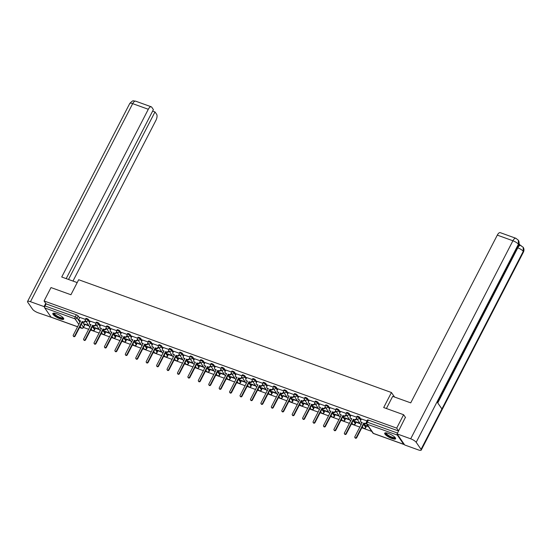 <?xml version="1.0" encoding="UTF-8"?>
<svg xmlns="http://www.w3.org/2000/svg" width="551" height="551" viewBox="0 0 551 551"><rect width="100%" height="100%" fill="white"/><g stroke="black" fill="none" stroke-linecap="round" stroke-linejoin="round"><path stroke-width="0.83" d="M89.965 321.701L88.566 319.67A1.57 0.42 -152.7 0 0 86.782 318.54A1.57 0.42 -152.7 0 0 85.832 318.471L85.446 319.208A1.57 0.42 27.3 0 1 86.397 319.277A1.57 0.42 27.3 0 1 88.188 320.413L89.579 322.445M100.392 325.462L98.994 323.43A1.57 0.42 -152.7 0 0 97.21 322.301A1.57 0.42 -152.7 0 0 96.26 322.232L95.881 322.969A1.57 0.42 27.3 0 1 96.831 323.038A1.57 0.42 27.3 0 1 98.615 324.174L100.006 326.206M110.82 329.222L109.429 327.191A1.57 0.42 -152.7 0 0 107.638 326.061A1.57 0.42 -152.7 0 0 106.694 325.992L106.309 326.729A1.57 0.42 27.3 0 1 107.259 326.798A1.57 0.42 27.3 0 1 109.043 327.935L110.441 329.966M121.254 332.983L119.856 330.958A1.57 0.42 -152.7 0 0 118.072 329.822A1.57 0.42 -152.7 0 0 117.122 329.753L116.736 330.49A1.57 0.42 27.3 0 1 117.687 330.559A1.57 0.42 27.3 0 1 119.471 331.695L120.869 333.727M131.682 336.744L130.284 334.719A1.57 0.42 -152.7 0 0 128.5 333.582A1.57 0.42 -152.7 0 0 127.55 333.513L127.171 334.25A1.57 0.42 27.3 0 1 128.121 334.326A1.57 0.42 27.3 0 1 129.905 335.456L131.296 337.488M142.11 340.504L140.719 338.479A1.57 0.42 -152.7 0 0 138.928 337.343A1.57 0.42 -152.7 0 0 137.984 337.274L137.598 338.018A1.57 0.42 27.3 0 1 138.549 338.087A1.57 0.42 27.3 0 1 140.333 339.216L141.731 341.248M152.544 344.272L151.146 342.24A1.57 0.42 -152.7 0 0 149.362 341.103A1.57 0.42 -152.7 0 0 148.412 341.035L148.026 341.778A1.57 0.42 27.3 0 1 148.977 341.847A1.57 0.42 27.3 0 1 150.76 342.977L152.159 345.009M162.972 348.032L161.574 346A1.57 0.42 -152.7 0 0 159.79 344.864A1.57 0.42 -152.7 0 0 158.84 344.795L158.461 345.539A1.57 0.42 27.3 0 1 159.411 345.608A1.57 0.42 27.3 0 1 161.195 346.737L162.586 348.769M173.4 351.793L172.008 349.761A1.57 0.42 -152.7 0 0 170.218 348.625A1.57 0.42 -152.7 0 0 169.274 348.556L168.888 349.3A1.57 0.42 27.3 0 1 169.839 349.368A1.57 0.42 27.3 0 1 171.623 350.505L173.021 352.53M183.834 355.553L182.436 353.522A1.57 0.42 -152.7 0 0 180.652 352.385A1.57 0.42 -152.7 0 0 179.702 352.316L179.316 353.06A1.57 0.42 27.3 0 1 180.267 353.129A1.57 0.42 27.3 0 1 182.05 354.265L183.449 356.29M194.262 359.314L192.864 357.282A1.57 0.42 -152.7 0 0 191.08 356.153A1.57 0.42 -152.7 0 0 190.129 356.077L189.751 356.821A1.57 0.42 27.3 0 1 190.701 356.89A1.57 0.42 27.3 0 1 192.485 358.026L193.876 360.051M204.69 363.075L203.298 361.043A1.57 0.42 -152.7 0 0 201.508 359.913A1.57 0.42 -152.7 0 0 200.564 359.844L200.178 360.581A1.57 0.42 27.3 0 1 201.129 360.65A1.57 0.42 27.3 0 1 202.913 361.787L204.311 363.818M215.124 366.835L213.726 364.803A1.57 0.42 -152.7 0 0 211.942 363.674A1.57 0.42 -152.7 0 0 210.992 363.605L210.606 364.342A1.57 0.42 27.3 0 1 211.556 364.411A1.57 0.42 27.3 0 1 213.34 365.547L214.738 367.579M225.552 370.596L224.154 368.564A1.57 0.42 -152.7 0 0 222.37 367.434A1.57 0.42 -152.7 0 0 221.419 367.365L221.041 368.102A1.57 0.42 27.3 0 1 221.991 368.171A1.57 0.42 27.3 0 1 223.775 369.308L225.166 371.34M235.98 374.356L234.588 372.331A1.57 0.42 -152.7 0 0 232.797 371.195A1.57 0.42 -152.7 0 0 231.854 371.126L231.468 371.863A1.57 0.42 27.3 0 1 232.419 371.939A1.57 0.42 27.3 0 1 234.203 373.068L235.601 375.1M246.414 378.117L245.016 376.092A1.57 0.42 -152.7 0 0 243.232 374.955A1.57 0.42 -152.7 0 0 242.282 374.887L241.896 375.63A1.57 0.42 27.3 0 1 242.846 375.699A1.57 0.42 27.3 0 1 244.63 376.829L246.028 378.861M256.842 381.877L255.444 379.853A1.57 0.42 -152.7 0 0 253.66 378.716A1.57 0.42 -152.7 0 0 252.709 378.647L252.33 379.391A1.57 0.42 27.3 0 1 253.274 379.46A1.57 0.42 27.3 0 1 255.065 380.589L256.456 382.621M267.269 385.645L265.878 383.613A1.57 0.42 -152.7 0 0 264.087 382.477A1.57 0.42 -152.7 0 0 263.144 382.408L262.758 383.152A1.57 0.42 27.3 0 1 263.709 383.22A1.57 0.42 27.3 0 1 265.492 384.35L266.891 386.382M277.704 389.405L276.306 387.374A1.57 0.42 -152.7 0 0 274.522 386.237A1.57 0.42 -152.7 0 0 273.571 386.168L273.186 386.912A1.57 0.42 27.3 0 1 274.136 386.981A1.57 0.42 27.3 0 1 275.92 388.118L277.318 390.142M288.132 393.166L286.734 391.134A1.57 0.42 -152.7 0 0 284.95 389.998A1.57 0.42 -152.7 0 0 283.999 389.929L283.62 390.673A1.57 0.42 27.3 0 1 284.564 390.742A1.57 0.42 27.3 0 1 286.355 391.878L287.746 393.903M298.559 396.927L297.168 394.895A1.57 0.42 -152.7 0 0 295.377 393.758A1.57 0.42 -152.7 0 0 294.434 393.69L294.048 394.433A1.57 0.42 27.3 0 1 294.999 394.502A1.57 0.42 27.3 0 1 296.782 395.639L298.181 397.664M308.994 400.687L307.596 398.655A1.57 0.42 -152.7 0 0 305.812 397.526A1.57 0.42 -152.7 0 0 304.861 397.45L304.476 398.194A1.57 0.42 27.3 0 1 305.426 398.263A1.57 0.42 27.3 0 1 307.21 399.399L308.608 401.424M319.422 404.448L318.023 402.416A1.57 0.42 -152.7 0 0 316.24 401.286A1.57 0.42 -152.7 0 0 315.289 401.218L314.91 401.954A1.57 0.42 27.3 0 1 315.854 402.023A1.57 0.42 27.3 0 1 317.645 403.16L319.036 405.192M329.849 408.208L328.451 406.177A1.57 0.42 -152.7 0 0 326.667 405.047A1.57 0.42 -152.7 0 0 325.717 404.978L325.338 405.715A1.57 0.42 27.3 0 1 326.288 405.784A1.57 0.42 27.3 0 1 328.072 406.92L329.47 408.952M340.277 411.969L338.886 409.937A1.57 0.42 -152.7 0 0 337.102 408.808A1.57 0.42 -152.7 0 0 336.151 408.739L335.766 409.476A1.57 0.42 27.3 0 1 336.716 409.545A1.57 0.42 27.3 0 1 338.5 410.681L339.898 412.713M350.712 415.729L349.313 413.705A1.57 0.42 -152.7 0 0 347.529 412.568A1.57 0.42 -152.7 0 0 346.579 412.499L346.2 413.236A1.57 0.42 27.3 0 1 347.144 413.312A1.57 0.42 27.3 0 1 348.935 414.442L350.326 416.473M361.139 419.49L359.741 417.465A1.57 0.42 -152.7 0 0 357.957 416.329A1.57 0.42 -152.7 0 0 357.007 416.26L356.628 417.004A1.57 0.42 27.3 0 1 357.578 417.073A1.57 0.42 27.3 0 1 359.362 418.202L360.76 420.234M391.906 438.513A6.13 1.625 -152.7 0 0 395.604 438.789A6.13 1.625 -152.7 0 0 388.414 433.43A6.13 1.625 -152.7 0 0 384.708 433.162A6.13 1.625 -152.7 0 0 391.906 438.513M60.018 318.829A6.13 1.625 -152.7 0 0 63.723 319.105A6.13 1.625 -152.7 0 0 56.526 313.746A6.13 1.625 -152.7 0 0 52.827 313.478A6.13 1.625 -152.7 0 0 60.018 318.829M83.477 327.432L88.656 329.298M90.626 330.008L99.09 333.059M101.053 333.768L109.518 336.819M111.488 337.529L119.946 340.58M121.916 341.289L130.38 344.341M132.343 345.05L140.808 348.101M142.778 348.811L151.236 351.869M153.206 352.578L161.67 355.629M163.633 356.339L172.098 359.39M174.068 360.099L182.526 363.15M184.495 363.86L192.96 366.911M194.923 367.62L203.388 370.671M205.358 371.381L213.816 374.432M215.785 375.141L224.25 378.193M226.213 378.902L234.678 381.953M236.648 382.663L245.105 385.714M247.075 386.423L255.54 389.474M257.503 390.191L265.968 393.242M267.938 393.951L276.395 397.002M278.365 397.712L286.823 400.763M288.793 401.472L297.258 404.524M299.227 405.233L307.685 408.284M309.655 408.994L318.113 412.045M320.083 412.754L328.548 415.805M330.51 416.515L338.975 419.566M340.945 420.275L349.403 423.326M351.373 424.036L359.837 427.087M361.8 427.796L371.732 431.378M77.581 326.791L51.243 317.293A1.57 0.675 -70.2 0 1 51.078 317.162L44.741 307.94A1.57 0.675 -70.2 0 1 44.989 305.943L46.064 303.856L76.355 314.779A1.57 0.42 27.3 0 1 78.139 315.909L79.53 317.941M82.361 322.053L84.475 325.131L83.401 327.218A1.57 0.42 27.3 0 1 83.463 327.459L84.537 325.372A1.57 0.42 -152.7 0 0 84.475 325.131M403.614 414.724L383.689 407.54L391.444 392.519L78.676 279.729L70.927 294.751L51.002 287.567L44.08 300.97L396.692 428.127L403.614 414.724L405.543 417.527M46.064 303.856L44.08 300.97M397.25 434.147A1.57 0.675 109.8 0 0 397.354 435.097L403.69 444.32A1.57 0.675 109.8 0 0 403.855 444.45A1.57 0.675 109.8 0 0 404.269 444.347M398.621 430.93L396.692 428.127M366.98 420.909L361.422 418.953M368.199 426.247L365.857 425.4L366.195 425.889L366.353 425.579M356.559 417.148L350.987 415.185M359.927 423.264L355.429 421.639L355.76 422.128L355.925 421.818M346.131 413.388L340.559 411.425M349.499 419.504L344.995 417.878L345.332 418.367L345.491 418.057M335.704 409.627L330.132 407.664M339.065 415.743L334.567 414.118L334.905 414.607L335.063 414.297M325.269 405.867L319.704 403.904M328.637 411.983L324.14 410.357L324.47 410.846L324.635 410.536M314.841 402.106L309.269 400.143M318.209 408.215L313.705 406.597L314.042 407.086L314.201 406.776M304.414 398.339L298.842 396.383M307.775 404.455L303.277 402.836L303.615 403.325L303.773 403.015M293.979 394.578L288.414 392.622M297.347 400.694L292.85 399.076L293.18 399.565L293.346 399.255M283.551 390.817L277.98 388.861M286.919 396.934L282.911 395.494M273.124 387.057L267.552 385.101M276.485 393.173L271.987 391.547L272.325 392.036L272.483 391.727M262.689 383.296L257.124 381.34M266.057 389.412L261.56 387.787L261.897 388.276L262.056 387.966M252.262 379.536L246.69 377.58M255.63 385.652L251.125 384.026L251.463 384.515L251.621 384.205M241.834 375.775L236.262 373.812M245.195 381.891L240.697 380.266L241.035 380.755L241.193 380.445M231.399 372.015L225.834 370.052M234.767 378.131L230.27 376.505L230.607 376.994L230.766 376.684M220.972 368.254L215.4 366.291M224.34 374.37L219.835 372.745L220.173 373.234L220.331 372.924M210.544 364.493L204.972 362.53M213.905 370.603L209.408 368.984L209.745 369.473L209.903 369.163M200.109 360.733L194.544 358.77M203.477 366.842L198.98 365.223L199.317 365.712L199.476 365.403M189.682 356.965L184.11 355.009M193.05 363.081L188.545 361.463L188.883 361.952L189.041 361.642M179.254 353.205L173.682 351.249M182.615 359.321L178.118 357.702L178.455 358.191L178.614 357.881M168.82 349.444L163.254 347.488M172.188 355.56L167.69 353.942L168.027 354.424L168.186 354.114M158.392 345.684L152.82 343.728M161.76 351.8L157.255 350.174L157.593 350.663L157.758 350.353M147.964 341.923L142.392 339.967M151.325 348.039L146.828 346.414L147.165 346.903L147.324 346.593M137.53 338.162L131.964 336.206M140.898 344.279L136.4 342.653L136.738 343.142L136.896 342.832M127.102 334.402L121.53 332.439M130.47 340.518L125.972 338.893L126.303 339.382L126.468 339.072M116.674 330.641L111.102 328.678M120.042 336.757L115.538 335.132L115.875 335.621L116.034 335.311M106.24 326.881L100.675 324.918M109.608 332.997L105.11 331.371L105.448 331.86L105.606 331.55M95.812 323.12L90.24 321.157M99.18 329.229L94.682 327.611L95.013 328.1L95.178 327.79M92.788 325.813L94.91 328.892L94.524 329.636A1.57 0.42 27.3 0 1 94.586 329.87L94.965 329.133A1.57 0.42 -152.7 0 0 94.91 328.892M103.223 329.574L105.337 332.652L104.959 333.396A1.57 0.42 27.3 0 1 105.014 333.637L105.399 332.894A1.57 0.42 -152.7 0 0 105.337 332.652M113.651 333.334L115.765 336.413L115.386 337.157A1.57 0.42 27.3 0 1 115.448 337.398L115.827 336.654A1.57 0.42 -152.7 0 0 115.765 336.413M124.078 337.095L126.2 340.174L125.814 340.917A1.57 0.42 27.3 0 1 125.876 341.159L126.255 340.415A1.57 0.42 -152.7 0 0 126.2 340.174M134.513 340.855L136.627 343.941L136.249 344.678A1.57 0.42 27.3 0 1 136.304 344.919L136.689 344.175A1.57 0.42 -152.7 0 0 136.627 343.941M144.941 344.623L147.055 347.702L146.676 348.439A1.57 0.42 27.3 0 1 146.738 348.68L147.117 347.936A1.57 0.42 -152.7 0 0 147.055 347.702M155.368 348.384L157.49 351.462L157.104 352.199A1.57 0.42 27.3 0 1 157.166 352.44L157.545 351.696A1.57 0.42 -152.7 0 0 157.49 351.462M165.803 352.144L167.917 355.223L167.532 355.96A1.57 0.42 27.3 0 1 167.594 356.201L167.979 355.464A1.57 0.42 -152.7 0 0 167.917 355.223M176.23 355.905L178.345 358.983L177.966 359.727A1.57 0.42 27.3 0 1 178.028 359.961L178.407 359.224A1.57 0.42 -152.7 0 0 178.345 358.983M186.658 359.665L188.779 362.744L188.394 363.488A1.57 0.42 27.3 0 1 188.456 363.722L188.835 362.985A1.57 0.42 -152.7 0 0 188.779 362.744M197.093 363.426L199.207 366.505L198.821 367.248A1.57 0.42 27.3 0 1 198.883 367.483L199.269 366.746A1.57 0.42 -152.7 0 0 199.207 366.505M207.52 367.186L209.635 370.265L209.256 371.009A1.57 0.42 27.3 0 1 209.318 371.243L209.697 370.506A1.57 0.42 -152.7 0 0 209.635 370.265M217.948 370.947L220.069 374.026L219.684 374.77A1.57 0.42 27.3 0 1 219.746 375.011L220.125 374.267A1.57 0.42 -152.7 0 0 220.069 374.026M228.383 374.708L230.497 377.786L230.111 378.53A1.57 0.42 27.3 0 1 230.173 378.771L230.559 378.027A1.57 0.42 -152.7 0 0 230.497 377.786M238.81 378.468L240.925 381.547L240.546 382.291A1.57 0.42 27.3 0 1 240.601 382.532L240.987 381.788A1.57 0.42 -152.7 0 0 240.925 381.547M249.238 382.229L251.359 385.314L250.974 386.051A1.57 0.42 27.3 0 1 251.036 386.292L251.414 385.548A1.57 0.42 -152.7 0 0 251.359 385.314M259.673 385.996L261.787 389.075L261.401 389.812A1.57 0.42 27.3 0 1 261.463 390.053L261.849 389.309A1.57 0.42 -152.7 0 0 261.787 389.075M270.1 389.757L272.215 392.835L271.836 393.572A1.57 0.42 27.3 0 1 271.891 393.813L272.277 393.07A1.57 0.42 -152.7 0 0 272.215 392.835M280.528 393.517L282.649 396.596L282.264 397.333A1.57 0.42 27.3 0 1 282.326 397.574L282.704 396.837A1.57 0.42 -152.7 0 0 282.649 396.596M290.956 397.278L293.077 400.357L292.691 401.1A1.57 0.42 27.3 0 1 292.753 401.335L293.139 400.598A1.57 0.42 -152.7 0 0 293.077 400.357M301.39 401.038L303.505 404.117L303.126 404.861A1.57 0.42 27.3 0 1 303.181 405.095L303.567 404.358A1.57 0.42 -152.7 0 0 303.505 404.117M311.818 404.799L313.939 407.878L313.553 408.622A1.57 0.42 27.3 0 1 313.615 408.856L313.994 408.119A1.57 0.42 -152.7 0 0 313.939 407.878M322.245 408.56L324.367 411.638L323.981 412.382A1.57 0.42 27.3 0 1 324.043 412.623L324.429 411.879A1.57 0.42 -152.7 0 0 324.367 411.638M332.68 412.32L334.794 415.399L334.416 416.143A1.57 0.42 27.3 0 1 334.471 416.384L334.856 415.64A1.57 0.42 -152.7 0 0 334.794 415.399M343.108 416.081L345.229 419.159L344.843 419.903A1.57 0.42 27.3 0 1 344.905 420.144L345.284 419.401A1.57 0.42 -152.7 0 0 345.229 419.159M353.535 419.841L355.657 422.92L355.271 423.664A1.57 0.42 27.3 0 1 355.333 423.905L355.719 423.161A1.57 0.42 -152.7 0 0 355.657 422.92M363.97 423.609L366.084 426.688L365.706 427.424A1.57 0.42 27.3 0 1 365.761 427.666L366.146 426.922A1.57 0.42 -152.7 0 0 366.084 426.688M394.55 397.037L391.444 392.519M85.384 319.36L79.812 317.397M88.752 325.469L84.248 323.85L84.585 324.339L84.744 324.029M84.585 324.339L89.083 325.958M95.013 328.1L99.517 329.718M105.448 331.86L109.945 333.486M115.875 335.621L120.373 337.246M126.303 339.382L130.807 341.007M136.738 343.142L141.235 344.768M147.165 346.903L151.663 348.528M157.593 350.663L162.097 352.289M168.027 354.424L172.525 356.049M178.455 358.191L182.953 359.81M188.883 361.952L193.387 363.57M199.317 365.712L203.815 367.331M209.745 369.473L214.243 371.092M220.173 373.234L224.677 374.859M230.607 376.994L235.105 378.62M241.035 380.755L245.532 382.38M251.463 384.515L255.967 386.141M261.897 388.276L266.395 389.901M272.325 392.036L276.822 393.662M282.753 395.797L287.257 397.423M293.18 399.565L297.685 401.183M303.615 403.325L308.112 404.944M314.042 407.086L318.54 408.704M324.47 410.846L328.975 412.465M334.905 414.607L339.402 416.232M345.332 418.367L349.83 419.993M355.76 422.128L360.264 423.753M366.195 425.889L368.536 426.736M398.593 430.985L368.392 420.089A1.57 0.42 -152.7 0 0 367.441 420.02L366.36 422.107A1.57 0.42 27.3 0 1 367.31 422.176L397.519 433.072M361.442 418.912L360.698 420.344A1.57 1.357 -34.5 0 0 361.346 422.176L362.214 422.486L354.858 436.736A0.902 0.778 -34.5 0 0 356.394 437.287L363.75 423.044L364.617 423.354A1.57 1.357 -34.5 0 0 366.201 423.037M362.076 422.755L361.635 422.596A1.57 1.357 145.5 0 1 361.036 422.142L360.74 421.715M366.367 423.561A1.57 1.357 145.5 0 1 364.907 423.781L364.039 423.464L356.69 437.714A0.902 0.778 145.5 0 1 355.175 437.949L354.885 437.522M363.75 423.044L364.039 423.464M351.015 415.144L350.271 416.584A1.57 1.357 -34.5 0 0 350.911 418.409L351.779 418.726L344.43 432.976A0.902 0.778 -34.5 0 0 345.966 433.527L353.322 419.277L354.19 419.593A1.57 1.357 -34.5 0 0 356.221 418.726L356.511 419.153A1.57 1.357 145.5 0 1 354.479 420.014L353.611 419.704L346.255 433.954A0.902 0.778 145.5 0 1 344.74 434.188L344.451 433.761M351.641 418.994L351.207 418.836A1.57 1.357 145.5 0 1 350.601 418.381L350.312 417.954M356.766 418.664L356.511 419.153M356.518 418.161L356.221 418.726M353.322 419.277L353.611 419.704M340.58 411.383L339.843 412.823A1.57 1.357 -34.5 0 0 340.484 414.648L341.351 414.965L333.996 429.208A0.902 0.778 -34.5 0 0 335.538 429.766L342.887 415.516L343.762 415.833A1.57 1.357 -34.5 0 0 345.794 414.965L346.083 415.392A1.57 1.357 145.5 0 1 344.051 416.253L343.183 415.943L335.828 430.186A0.902 0.778 145.5 0 1 334.312 430.427L334.023 430M341.214 415.234L340.773 415.075A1.57 1.357 145.5 0 1 340.174 414.621L339.884 414.194M346.331 414.903L346.083 415.392M346.083 414.4L345.794 414.965M342.887 415.516L343.183 415.943M386.403 408.518L392.677 396.362L410.729 402.871L497.298 235.132A4.718 2.018 -70.2 0 1 500.246 232.653L515.86 238.28A4.718 2.018 -70.2 0 0 512.912 240.766L497.298 235.132M421.047 449.368L441.909 408.952L437.046 401.879L416.184 442.301L421.047 449.368A4.835 1.281 -152.7 0 1 421.226 450.105A4.835 1.281 -152.7 0 1 418.312 449.892L404.703 444.988L397.085 433.906L405.405 417.327M416.184 442.301A4.835 1.281 -152.7 0 0 410.695 438.81L397.085 433.906M520.116 245.147L519.035 243.583M518.222 245.65A4.718 2.018 -70.2 0 1 519.827 245.043L523.161 247.234C524.132 248.742 524.228 250.354 523.45 252.055A4.835 1.281 -152.7 0 0 523.264 251.318L523.161 247.234M437.356 402.333L518.574 244.968A4.835 1.281 -152.7 0 0 518.401 244.251L518.312 240.174L515.86 238.28M77.202 282.594L61.726 277.015L148.302 109.277L132.688 103.65L30.47 301.7L44.073 306.604L45.74 303.381M72.973 281.065L155.919 120.359A4.718 2.018 109.8 0 0 156.663 114.36L154.989 111.936L68.524 279.467M30.47 301.7A4.835 1.281 -152.7 0 0 27.55 301.487A4.835 1.281 -152.7 0 0 27.736 302.217L32.599 309.29A4.835 1.281 -152.7 0 0 38.088 312.775L51.484 317.383M44.61 307.382L44.073 306.604M66.175 278.62L153.398 109.621L151.732 107.19A4.718 2.018 109.8 0 0 151.243 106.798A4.718 2.018 109.8 0 0 148.302 109.277M152.641 111.088L154.989 111.936M395.191 437.618A5.31 1.405 27.3 0 1 391.293 437.377A5.31 1.405 27.3 0 1 385.92 433.809A5.31 1.405 27.3 0 1 385.907 432.817M386.237 432.859A4.911 1.302 -152.7 0 0 386.43 433.589A4.911 1.302 -152.7 0 0 391.003 436.729A4.911 1.302 -152.7 0 0 394.971 437.363M384.977 432.928A6.095 1.612 -152.7 0 0 385.252 433.568A6.095 1.612 -152.7 0 0 390.48 437.253A6.095 1.612 -152.7 0 0 395.646 438.431M63.31 317.934A5.31 1.405 27.3 0 1 59.405 317.7A5.31 1.405 27.3 0 1 54.039 314.125A5.31 1.405 27.3 0 1 54.019 313.14M54.356 313.175A4.911 1.302 -152.7 0 0 54.549 313.905A4.911 1.302 -152.7 0 0 59.115 317.045A4.911 1.302 -152.7 0 0 63.083 317.679M53.089 313.243A6.095 1.612 -152.7 0 0 53.371 313.884A6.095 1.612 -152.7 0 0 58.592 317.569A6.095 1.612 -152.7 0 0 63.758 318.747M330.152 407.623L329.408 409.062A1.57 1.357 -34.5 0 0 330.056 410.888L330.924 411.204L323.568 425.448A0.902 0.778 -34.5 0 0 325.104 426.006L332.46 411.755L333.327 412.072A1.57 1.357 -34.5 0 0 335.359 411.204L335.655 411.631A1.57 1.357 145.5 0 1 333.624 412.492L332.749 412.182L325.4 426.426A0.902 0.778 145.5 0 1 323.885 426.66L323.595 426.24M330.786 411.473L330.345 411.315A1.57 1.357 145.5 0 1 329.746 410.853L329.45 410.433M335.903 411.142L335.655 411.631M335.655 410.64L335.359 411.204M332.46 411.755L332.749 412.182M319.725 403.862L318.981 405.302A1.57 1.357 -34.5 0 0 319.621 407.127L320.489 407.444L313.14 421.687A0.902 0.778 -34.5 0 0 314.676 422.245L322.032 407.995L322.9 408.312A1.57 1.357 -34.5 0 0 324.932 407.444L325.221 407.871A1.57 1.357 145.5 0 1 323.189 408.732L322.321 408.422L314.965 422.665A0.902 0.778 145.5 0 1 313.457 422.899L313.161 422.479M320.351 407.712L319.917 407.554A1.57 1.357 145.5 0 1 319.311 407.093L319.022 406.672M325.476 407.382L325.221 407.871M325.228 406.879L324.932 407.444M322.032 407.995L322.321 408.422M309.29 400.102L308.553 401.534A1.57 1.357 -34.5 0 0 309.194 403.366L310.061 403.683L302.706 417.927A0.902 0.778 -34.5 0 0 304.248 418.485L311.597 404.234L312.472 404.551A1.57 1.357 -34.5 0 0 314.504 403.683L314.793 404.103A1.57 1.357 145.5 0 1 312.761 404.971L311.894 404.661L304.538 418.905A0.902 0.778 145.5 0 1 303.022 419.139L302.733 418.719M309.924 403.952L309.483 403.793A1.57 1.357 145.5 0 1 308.884 403.332L308.594 402.912M315.048 403.621L314.793 404.103M314.793 403.118L314.504 403.683M311.597 404.234L311.894 404.661M298.862 396.341L298.119 397.774A1.57 1.357 -34.5 0 0 298.766 399.606L299.634 399.916L292.278 414.166A0.902 0.778 -34.5 0 0 293.814 414.724L301.17 400.474L302.038 400.784A1.57 1.357 -34.5 0 0 304.069 399.923L304.366 400.343A1.57 1.357 145.5 0 1 302.334 401.211L301.459 400.894L294.11 415.144A0.902 0.778 145.5 0 1 292.595 415.378L292.305 414.958M299.496 400.184L299.055 400.026A1.57 1.357 145.5 0 1 298.456 399.571L298.16 399.151M304.613 399.861L304.366 400.343M304.366 399.351L304.069 399.923M301.17 400.474L301.459 400.894M288.435 392.581L287.691 394.013A1.57 1.357 -34.5 0 0 288.331 395.845L289.199 396.155L281.85 410.405A0.902 0.778 -34.5 0 0 283.386 410.956L290.742 396.713L291.61 397.023A1.57 1.357 -34.5 0 0 293.642 396.162L293.931 396.582A1.57 1.357 145.5 0 1 291.899 397.45L291.031 397.133L283.675 411.383A0.902 0.778 145.5 0 1 282.167 411.618L281.871 411.198M289.061 396.424L288.628 396.265A1.57 1.357 145.5 0 1 288.021 395.811L287.732 395.391M294.186 396.1L293.931 396.582M293.938 395.59L293.642 396.162M290.742 396.713L291.031 397.133M278 388.82L277.263 390.253A1.57 1.357 -34.5 0 0 277.904 392.085L278.772 392.395L271.416 406.645A0.902 0.778 -34.5 0 0 272.959 407.196L280.307 392.953L281.182 393.262A1.57 1.357 -34.5 0 0 283.214 392.402L283.503 392.822A1.57 1.357 145.5 0 1 281.471 393.69L280.604 393.373L273.248 407.623A0.902 0.778 145.5 0 1 271.733 407.857L271.443 407.437M278.634 392.663L278.193 392.505A1.57 1.357 145.5 0 1 277.594 392.05L277.305 391.63M283.758 392.333L283.503 392.822M283.503 391.83L283.214 392.402M280.307 392.953L280.604 393.373M267.572 385.059L266.829 386.492A1.57 1.357 -34.5 0 0 267.476 388.324L268.344 388.634L260.988 402.884A0.902 0.778 -34.5 0 0 262.524 403.435L269.88 389.192L270.748 389.502A1.57 1.357 -34.5 0 0 272.779 388.641L273.076 389.061A1.57 1.357 145.5 0 1 271.044 389.929L270.169 389.612L262.82 403.862A0.902 0.778 145.5 0 1 261.305 404.097L261.016 403.669M268.206 388.903L267.765 388.744A1.57 1.357 145.5 0 1 267.166 388.29L266.87 387.863M273.324 388.572L273.076 389.061M273.076 388.069L272.779 388.641M269.88 389.192L270.169 389.612M257.145 381.299L256.401 382.731A1.57 1.357 -34.5 0 0 257.041 384.564L257.916 384.873L250.56 399.124A0.902 0.778 -34.5 0 0 252.096 399.675L259.452 385.431L260.32 385.741A1.57 1.357 -34.5 0 0 262.352 384.88L262.641 385.301A1.57 1.357 145.5 0 1 260.609 386.168L259.741 385.852L252.386 400.102A0.902 0.778 145.5 0 1 250.877 400.336L250.581 399.909M257.772 385.142L257.338 384.984A1.57 1.357 145.5 0 1 256.732 384.529L256.442 384.102M262.896 384.812L262.641 385.301M262.648 384.309L262.352 384.88M259.452 385.431L259.741 385.852M246.71 377.531L245.973 378.971A1.57 1.357 -34.5 0 0 246.614 380.803L247.482 381.113L240.126 395.363A0.902 0.778 -34.5 0 0 241.669 395.914L249.018 381.671L249.892 381.981A1.57 1.357 -34.5 0 0 251.924 381.113L252.213 381.54A1.57 1.357 145.5 0 1 250.182 382.408L249.314 382.091L241.958 396.341A0.902 0.778 145.5 0 1 240.443 396.575L240.153 396.148M247.344 381.382L246.903 381.223A1.57 1.357 145.5 0 1 246.304 380.769L246.015 380.342M252.468 381.051L252.213 381.54M252.213 380.548L251.924 381.113M249.018 381.671L249.314 382.091M236.283 373.771L235.539 375.21A1.57 1.357 -34.5 0 0 236.186 377.036L237.054 377.352L229.698 391.603A0.902 0.778 -34.5 0 0 231.234 392.154L238.59 377.903L239.458 378.22A1.57 1.357 -34.5 0 0 241.49 377.352L241.786 377.779A1.57 1.357 145.5 0 1 239.754 378.64L238.879 378.33L231.53 392.581A0.902 0.778 145.5 0 1 230.015 392.815L229.726 392.388M236.916 377.621L236.475 377.463A1.57 1.357 145.5 0 1 235.876 377.008L235.587 376.581M242.034 377.29L241.786 377.779M241.786 376.788L241.49 377.352M238.59 377.903L238.879 378.33M225.855 370.01L225.111 371.45A1.57 1.357 -34.5 0 0 225.752 373.275L226.626 373.592L219.27 387.835A0.902 0.778 -34.5 0 0 220.806 388.393L228.162 374.143L229.03 374.46A1.57 1.357 -34.5 0 0 231.062 373.592L231.351 374.019A1.57 1.357 145.5 0 1 229.319 374.88L228.451 374.57L221.096 388.813A0.902 0.778 145.5 0 1 219.587 389.054L219.291 388.627M226.482 373.86L226.048 373.702A1.57 1.357 145.5 0 1 225.442 373.247L225.152 372.82M231.606 373.53L231.351 374.019M231.358 373.027L231.062 373.592M228.162 374.143L228.451 374.57M215.42 366.25L214.683 367.689A1.57 1.357 -34.5 0 0 215.324 369.514L216.192 369.831L208.843 384.075A0.902 0.778 -34.5 0 0 210.379 384.632L217.728 370.382L218.602 370.699A1.57 1.357 -34.5 0 0 220.634 369.831L220.923 370.258A1.57 1.357 145.5 0 1 218.892 371.119L218.024 370.809L210.668 385.053A0.902 0.778 145.5 0 1 209.153 385.287L208.863 384.867M216.054 370.1L215.613 369.941A1.57 1.357 145.5 0 1 215.014 369.48L214.725 369.06M221.178 369.769L220.923 370.258M220.923 369.266L220.634 369.831M217.728 370.382L218.024 370.809M204.993 362.489L204.256 363.929A1.57 1.357 -34.5 0 0 204.896 365.754L205.764 366.071L198.408 380.314A0.902 0.778 -34.5 0 0 199.944 380.872L207.3 366.622L208.168 366.938A1.57 1.357 -34.5 0 0 210.2 366.071L210.496 366.498A1.57 1.357 145.5 0 1 208.464 367.359L207.589 367.049L200.24 381.292A0.902 0.778 145.5 0 1 198.725 381.526L198.436 381.106M205.626 366.339L205.186 366.181A1.57 1.357 145.5 0 1 204.586 365.719L204.297 365.299M210.744 366.009L210.496 366.498M210.496 365.506L210.2 366.071M207.3 366.622L207.589 367.049M194.565 358.729L193.821 360.161A1.57 1.357 -34.5 0 0 194.462 361.993L195.336 362.31L187.981 376.553A0.902 0.778 -34.5 0 0 189.516 377.111L196.872 362.861L197.74 363.178A1.57 1.357 -34.5 0 0 199.772 362.31L200.061 362.73A1.57 1.357 145.5 0 1 198.029 363.598L197.162 363.288L189.806 377.531A0.902 0.778 145.5 0 1 188.297 377.766L188.001 377.345M195.192 362.579L194.758 362.42A1.57 1.357 145.5 0 1 194.159 361.959L193.862 361.539M200.316 362.248L200.061 362.73M200.068 361.745L199.772 362.31M196.872 362.861L197.162 363.288M184.13 354.968L183.393 356.401A1.57 1.357 -34.5 0 0 184.034 358.233L184.902 358.543L177.553 372.793A0.902 0.778 -34.5 0 0 179.089 373.351L186.445 359.1L187.312 359.41A1.57 1.357 -34.5 0 0 189.344 358.549L189.634 358.97A1.57 1.357 145.5 0 1 187.602 359.837L186.734 359.521L179.378 373.771A0.902 0.778 145.5 0 1 177.863 374.005L177.574 373.585M184.764 358.811L184.323 358.653A1.57 1.357 145.5 0 1 183.724 358.198L183.435 357.778M189.888 358.487L189.634 358.97M189.634 357.978L189.344 358.549M186.445 359.1L186.734 359.521M173.703 351.207L172.966 352.64A1.57 1.357 -34.5 0 0 173.606 354.472L174.474 354.782L167.118 369.032A0.902 0.778 -34.5 0 0 168.654 369.583L176.01 355.34L176.878 355.65A1.57 1.357 -34.5 0 0 178.91 354.789L179.206 355.209A1.57 1.357 145.5 0 1 177.174 356.077L176.299 355.76L168.95 370.01A0.902 0.778 145.5 0 1 167.435 370.244L167.146 369.824M174.336 355.051L173.896 354.892A1.57 1.357 145.5 0 1 173.296 354.438L173.007 354.017M179.454 354.727L179.206 355.209M179.206 354.217L178.91 354.789M176.01 355.34L176.299 355.76M163.275 347.447L162.531 348.879A1.57 1.357 -34.5 0 0 163.172 350.712L164.046 351.021L156.691 365.272A0.902 0.778 -34.5 0 0 158.227 365.823L165.582 351.579L166.45 351.889A1.57 1.357 -34.5 0 0 168.482 351.028L168.771 351.448A1.57 1.357 145.5 0 1 166.739 352.316L165.872 351.999L158.516 366.25A0.902 0.778 145.5 0 1 157.007 366.484L156.711 366.064M163.902 351.29L163.468 351.132A1.57 1.357 145.5 0 1 162.869 350.677L162.573 350.257M169.026 350.959L168.771 351.448M168.778 350.457L168.482 351.028M165.582 351.579L165.872 351.999M152.841 343.686L152.104 345.119A1.57 1.357 -34.5 0 0 152.744 346.951L153.612 347.261L146.263 361.511A0.902 0.778 -34.5 0 0 147.799 362.062L155.155 347.819L156.023 348.129A1.57 1.357 -34.5 0 0 158.054 347.268L158.344 347.688A1.57 1.357 145.5 0 1 156.312 348.556L155.444 348.239L148.088 362.489A0.902 0.778 145.5 0 1 146.573 362.723L146.284 362.296M153.474 347.529L153.033 347.371A1.57 1.357 145.5 0 1 152.434 346.916L152.145 346.489M158.598 347.199L158.344 347.688M158.344 346.696L158.054 347.268M155.155 347.819L155.444 348.239M142.413 339.926L141.676 341.358A1.57 1.357 -34.5 0 0 142.316 343.19L143.184 343.5L135.828 357.751A0.902 0.778 -34.5 0 0 137.371 358.302L144.72 344.058L145.588 344.368A1.57 1.357 -34.5 0 0 147.627 343.507L147.916 343.927A1.57 1.357 145.5 0 1 145.884 344.795L145.009 344.478L137.66 358.729A0.902 0.778 145.5 0 1 136.145 358.963L135.856 358.536M143.046 343.769L142.606 343.61A1.57 1.357 145.5 0 1 142.006 343.156L141.717 342.729M148.164 343.438L147.916 343.927M147.916 342.936L147.627 343.507M144.72 344.058L145.009 344.478M131.985 336.158L131.241 337.598A1.57 1.357 -34.5 0 0 131.882 339.423L132.757 339.74L125.401 353.99A0.902 0.778 -34.5 0 0 126.937 354.541L134.292 340.298L135.16 340.608A1.57 1.357 -34.5 0 0 137.192 339.74L137.481 340.167A1.57 1.357 145.5 0 1 135.45 341.035L134.582 340.718L127.226 354.968A0.902 0.778 145.5 0 1 125.718 355.202L125.421 354.775M132.612 340.008L132.178 339.85A1.57 1.357 145.5 0 1 131.579 339.395L131.283 338.968M137.736 339.678L137.481 340.167M137.488 339.175L137.192 339.74M134.292 340.298L134.582 340.718M121.551 332.398L120.814 333.837A1.57 1.357 -34.5 0 0 121.454 335.662L122.322 335.979L114.973 350.229A0.902 0.778 -34.5 0 0 116.509 350.78L123.865 336.53L124.733 336.847A1.57 1.357 -34.5 0 0 126.764 335.979L127.054 336.406A1.57 1.357 145.5 0 1 125.022 337.267L124.154 336.957L116.798 351.207A0.902 0.778 145.5 0 1 115.283 351.442L114.994 351.015M122.184 336.248L121.743 336.089A1.57 1.357 145.5 0 1 121.144 335.635L120.855 335.208M127.309 335.917L127.054 336.406M127.054 335.414L126.764 335.979M123.865 336.53L124.154 336.957M111.123 328.637L110.386 330.077A1.57 1.357 -34.5 0 0 111.026 331.902L111.894 332.219L104.538 346.462A0.902 0.778 -34.5 0 0 106.081 347.02L113.43 332.77L114.298 333.086A1.57 1.357 -34.5 0 0 116.337 332.219L116.626 332.646A1.57 1.357 145.5 0 1 114.594 333.507L113.726 333.197L106.371 347.44A0.902 0.778 145.5 0 1 104.855 347.681L104.566 347.254M111.757 332.487L111.316 332.329A1.57 1.357 145.5 0 1 110.717 331.874L110.427 331.447M116.874 332.157L116.626 332.646M116.626 331.654L116.337 332.219M113.43 332.77L113.726 333.197M100.695 324.876L99.951 326.316A1.57 1.357 -34.5 0 0 100.592 328.141L101.467 328.458L94.111 342.701A0.902 0.778 -34.5 0 0 95.647 343.259L103.003 329.009L103.87 329.326A1.57 1.357 -34.5 0 0 105.902 328.458L106.198 328.885A1.57 1.357 145.5 0 1 104.16 329.746L103.292 329.436L95.943 343.679A0.902 0.778 145.5 0 1 94.428 343.914L94.131 343.493M101.329 328.727L100.888 328.568A1.57 1.357 145.5 0 1 100.289 328.107L99.993 327.687M106.446 328.396L106.198 328.885M106.198 327.893L105.902 328.458M103.003 329.009L103.292 329.436M90.268 321.116L89.524 322.555A1.57 1.357 -34.5 0 0 90.164 324.381L91.032 324.697L83.683 338.941A0.902 0.778 -34.5 0 0 85.219 339.499L92.575 325.248L93.443 325.565A1.57 1.357 -34.5 0 0 95.475 324.697L95.764 325.124A1.57 1.357 145.5 0 1 93.732 325.985L92.864 325.675L85.508 339.919A0.902 0.778 145.5 0 1 83.993 340.153L83.704 339.733M90.894 324.966L90.454 324.808A1.57 1.357 145.5 0 1 89.854 324.346L89.565 323.926M96.019 324.635L95.764 325.124M95.764 324.133L95.475 324.697M92.575 325.248L92.864 325.675M79.833 317.355L79.096 318.788A1.57 1.357 -34.5 0 0 79.737 320.62L80.604 320.937L73.249 335.18A0.902 0.778 -34.5 0 0 74.791 335.738L82.14 321.488L83.008 321.805A1.57 1.357 -34.5 0 0 85.047 320.937L85.336 321.357A1.57 1.357 145.5 0 1 83.304 322.225L82.436 321.915L75.081 336.158A0.902 0.778 145.5 0 1 73.565 336.392L73.276 335.972M80.467 321.205L80.026 321.047A1.57 1.357 145.5 0 1 79.427 320.586L79.137 320.165M85.584 320.875L85.336 321.357M85.336 320.372L85.047 320.937M82.14 321.488L82.436 321.915M88.566 319.67L88.188 320.413A1.57 1.357 145.5 0 1 86.149 321.274A1.57 1.357 -34.5 0 1 85.55 320.82L89.827 327.039M98.994 323.43L98.615 324.174A1.57 1.357 145.5 0 1 96.583 325.042A1.57 1.357 -34.5 0 1 95.984 324.58L100.254 330.8M109.429 327.191L109.043 327.935A1.57 1.357 145.5 0 1 107.011 328.802A1.57 1.357 -34.5 0 1 106.412 328.341L110.682 334.56M119.856 330.958L119.471 331.695A1.57 1.357 145.5 0 1 117.439 332.563A1.57 1.357 -34.5 0 1 116.84 332.101L121.117 338.321M130.284 334.719L129.905 335.456A1.57 1.357 145.5 0 1 127.873 336.324A1.57 1.357 -34.5 0 1 127.274 335.869L131.544 342.081M140.719 338.479L140.333 339.216A1.57 1.357 145.5 0 1 138.301 340.084A1.57 1.357 -34.5 0 1 137.702 339.63L141.972 345.842M151.146 342.24L150.76 342.977A1.57 1.357 145.5 0 1 148.729 343.845A1.57 1.357 -34.5 0 1 148.129 343.39L152.407 349.603M161.574 346L161.195 346.737A1.57 1.357 145.5 0 1 159.163 347.605A1.57 1.357 -34.5 0 1 158.564 347.151L162.834 353.363M172.008 349.761L171.623 350.505A1.57 1.357 145.5 0 1 169.591 351.366A1.57 1.357 -34.5 0 1 168.992 350.911L173.262 357.124M182.436 353.522L182.05 354.265A1.57 1.357 145.5 0 1 180.019 355.126A1.57 1.357 -34.5 0 1 179.419 354.672L183.697 360.884M192.864 357.282L192.485 358.026A1.57 1.357 145.5 0 1 190.453 358.887A1.57 1.357 -34.5 0 1 189.847 358.432L194.124 364.652M203.298 361.043L202.913 361.787A1.57 1.357 145.5 0 1 200.881 362.648A1.57 1.357 -34.5 0 1 200.282 362.193L204.552 368.412M213.726 364.803L213.34 365.547A1.57 1.357 145.5 0 1 211.309 366.415A1.57 1.357 -34.5 0 1 210.709 365.954L214.986 372.173M224.154 368.564L223.775 369.308A1.57 1.357 145.5 0 1 221.743 370.176A1.57 1.357 -34.5 0 1 221.137 369.714L225.414 375.934M234.588 372.331L234.203 373.068A1.57 1.357 145.5 0 1 232.171 373.936A1.57 1.357 -34.5 0 1 231.572 373.475L235.842 379.694M245.016 376.092L244.63 376.829A1.57 1.357 145.5 0 1 242.598 377.697A1.57 1.357 -34.5 0 1 241.999 377.242L246.276 383.455M255.444 379.853L255.065 380.589A1.57 1.357 145.5 0 1 253.033 381.457A1.57 1.357 -34.5 0 1 252.427 381.003L256.704 387.215M265.878 383.613L265.492 384.35A1.57 1.357 145.5 0 1 263.461 385.218A1.57 1.357 -34.5 0 1 262.861 384.763L267.132 390.976M276.306 387.374L275.92 388.118A1.57 1.357 145.5 0 1 273.888 388.978A1.57 1.357 -34.5 0 1 273.289 388.524L277.566 394.736M286.734 391.134L286.355 391.878A1.57 1.357 145.5 0 1 284.323 392.739A1.57 1.357 -34.5 0 1 283.717 392.284L287.994 398.497M297.168 394.895L296.782 395.639A1.57 1.357 145.5 0 1 294.751 396.5A1.57 1.357 -34.5 0 1 294.151 396.045L298.422 402.258M307.596 398.655L307.21 399.399A1.57 1.357 145.5 0 1 305.178 400.26A1.57 1.357 -34.5 0 1 304.579 399.806L308.856 406.025M318.023 402.416L317.645 403.16A1.57 1.357 145.5 0 1 315.613 404.021A1.57 1.357 -34.5 0 1 315.007 403.566L319.284 409.786M328.451 406.177L328.072 406.92A1.57 1.357 145.5 0 1 326.04 407.788A1.57 1.357 -34.5 0 1 325.441 407.327L329.712 413.546M338.886 409.937L338.5 410.681A1.57 1.357 145.5 0 1 336.468 411.549A1.57 1.357 -34.5 0 1 335.869 411.087L340.146 417.307M349.313 413.705L348.935 414.442A1.57 1.357 145.5 0 1 346.896 415.309A1.57 1.357 -34.5 0 1 346.297 414.848L350.574 421.067M359.741 417.465L359.362 418.202A1.57 1.357 145.5 0 1 357.33 419.07A1.57 1.357 -34.5 0 1 356.731 418.615L361.001 424.828M78.139 315.909L77.057 317.996L79.95 322.204M81.286 324.14L83.401 327.218A1.57 1.357 -34.5 0 1 81.369 328.086L80.157 326.323M78.821 324.387L75.026 318.864L44.741 307.94M51.078 317.162L77.615 326.729M79.578 327.439L81.369 328.086A1.57 0.675 109.8 0 0 81.527 328.217A1.57 1.57 0 0 0 83.463 327.459M397.354 435.097L367.062 424.18L373.406 433.396L403.69 444.32M92.41 326.557L94.524 329.636A1.57 1.357 -34.5 0 1 91.893 330.042A1.57 1.57 0 0 0 94.586 329.87M102.837 330.318L104.959 333.396A1.57 1.357 -34.5 0 1 102.321 333.803A1.57 1.57 0 0 0 105.014 333.637M113.265 334.078L115.386 337.157A1.57 1.357 -34.5 0 1 112.755 337.563A1.57 1.57 0 0 0 115.448 337.398M123.699 337.839L125.814 340.917A1.57 1.357 -34.5 0 1 123.183 341.324A1.57 1.57 0 0 0 125.876 341.159M134.127 341.599L136.249 344.678A1.57 1.357 -34.5 0 1 133.611 345.084A1.57 1.57 0 0 0 136.304 344.919M144.555 345.36L146.676 348.439A1.57 1.357 -34.5 0 1 144.045 348.852A1.57 1.57 0 0 0 146.738 348.68M154.989 349.12L157.104 352.199A1.57 1.357 -34.5 0 1 154.473 352.612A1.57 1.57 0 0 0 157.166 352.44M165.417 352.881L167.532 355.96A1.57 1.357 -34.5 0 1 164.901 356.373A1.57 1.57 0 0 0 167.594 356.201M175.845 356.642L177.966 359.727A1.57 1.357 -34.5 0 1 175.335 360.134A1.57 1.57 0 0 0 178.028 359.961M186.279 360.409L188.394 363.488A1.57 1.357 -34.5 0 1 185.763 363.894A1.57 1.57 0 0 0 188.456 363.722M196.707 364.17L198.821 367.248A1.57 1.357 -34.5 0 1 196.19 367.655A1.57 1.57 0 0 0 198.883 367.483M207.135 367.93L209.256 371.009A1.57 1.357 -34.5 0 1 206.625 371.415A1.57 1.57 0 0 0 209.318 371.243M217.569 371.691L219.684 374.77A1.57 1.357 -34.5 0 1 217.053 375.176A1.57 1.57 0 0 0 219.746 375.011M227.997 375.451L230.111 378.53A1.57 1.357 -34.5 0 1 227.48 378.936A1.57 1.57 0 0 0 230.173 378.771M238.425 379.212L240.546 382.291A1.57 1.357 -34.5 0 1 237.915 382.697A1.57 1.57 0 0 0 240.601 382.532M248.859 382.973L250.974 386.051A1.57 1.357 -34.5 0 1 248.343 386.465A1.57 1.57 0 0 0 251.036 386.292M259.287 386.733L261.401 389.812A1.57 1.357 -34.5 0 1 258.77 390.225A1.57 1.57 0 0 0 261.463 390.053M269.714 390.494L271.836 393.572A1.57 1.357 -34.5 0 1 269.198 393.986A1.57 1.57 0 0 0 271.891 393.813M280.149 394.254L282.264 397.333A1.57 1.357 -34.5 0 1 279.632 397.746A1.57 1.57 0 0 0 282.326 397.574M290.577 398.015L292.691 401.1A1.57 1.357 -34.5 0 1 290.06 401.507A1.57 1.57 0 0 0 292.753 401.335M301.004 401.782L303.126 404.861A1.57 1.357 -34.5 0 1 300.488 405.267A1.57 1.57 0 0 0 303.181 405.095M311.439 405.543L313.553 408.622A1.57 1.357 -34.5 0 1 310.922 409.028A1.57 1.57 0 0 0 313.615 408.856M321.867 409.303L323.981 412.382A1.57 1.357 -34.5 0 1 321.35 412.789A1.57 1.57 0 0 0 324.043 412.623M332.294 413.064L334.416 416.143A1.57 1.357 -34.5 0 1 331.778 416.549A1.57 1.57 0 0 0 334.471 416.384M342.729 416.825L344.843 419.903A1.57 1.357 -34.5 0 1 342.212 420.31A1.57 1.57 0 0 0 344.905 420.144M353.157 420.585L355.271 423.664A1.57 1.357 -34.5 0 1 352.64 424.07A1.57 1.57 0 0 0 355.333 423.905M363.584 424.346L365.706 427.424A1.57 1.357 -34.5 0 1 363.068 427.838A1.57 1.57 0 0 0 365.761 427.666M368.392 420.089L367.31 422.176A1.57 0.675 -70.2 0 0 367.062 424.18A1.57 1.357 145.5 0 1 366.463 423.719L372.807 432.941A1.57 1.57 0 0 0 373.564 433.534L403.855 444.45M76.355 314.779L75.273 316.866A1.57 0.42 27.3 0 1 77.057 317.996A1.57 1.357 -34.5 0 1 75.026 318.864A1.57 0.675 -70.2 0 1 75.273 316.866L44.989 305.943M373.564 433.534A1.57 0.675 109.8 0 1 373.406 433.396A1.57 1.357 145.5 0 1 372.807 432.941M361.346 422.176L361.635 422.596M364.617 423.354L364.907 423.781M356.394 437.287L356.69 437.714M350.911 418.409L351.207 418.836M354.19 419.593L354.479 420.014M345.966 433.527L346.255 433.954M340.484 414.648L340.773 415.075M343.762 415.833L344.051 416.253M335.538 429.766L335.828 430.186M410.695 438.81L512.912 240.766A4.835 1.281 -152.7 0 1 518.401 244.251L437.046 401.879M437.756 402.912L517.788 247.854L517.196 247.64M521.218 245.767C520.254 244.816 519.104 245.512 517.788 247.854A4.835 1.281 -152.7 0 1 523.264 251.318L441.909 408.952M151.243 106.798L135.636 101.164A4.718 2.018 -70.2 0 0 132.688 103.65A4.835 1.281 -152.7 0 0 129.774 103.436L27.55 301.487M330.056 410.888L330.345 411.315M333.327 412.072L333.624 412.492M325.104 426.006L325.4 426.426M319.621 407.127L319.917 407.554M322.9 408.312L323.189 408.732M314.676 422.245L314.965 422.665M309.194 403.366L309.483 403.793M312.472 404.551L312.761 404.971M304.248 418.485L304.538 418.905M298.766 399.606L299.055 400.026M302.038 400.784L302.334 401.211M293.814 414.724L294.11 415.144M288.331 395.845L288.628 396.265M291.61 397.023L291.899 397.45M283.386 410.956L283.675 411.383M277.904 392.085L278.193 392.505M281.182 393.262L281.471 393.69M272.959 407.196L273.248 407.623M267.476 388.324L267.765 388.744M270.748 389.502L271.044 389.929M262.524 403.435L262.82 403.862M257.041 384.564L257.338 384.984M260.32 385.741L260.609 386.168M252.096 399.675L252.386 400.102M246.614 380.803L246.903 381.223M249.892 381.981L250.182 382.408M241.669 395.914L241.958 396.341M236.186 377.036L236.475 377.463M239.458 378.22L239.754 378.64M231.234 392.154L231.53 392.581M225.752 373.275L226.048 373.702M229.03 374.46L229.319 374.88M220.806 388.393L221.096 388.813M215.324 369.514L215.613 369.941M218.602 370.699L218.892 371.119M210.379 384.632L210.668 385.053M204.896 365.754L205.186 366.181M208.168 366.938L208.464 367.359M199.944 380.872L200.24 381.292M194.462 361.993L194.758 362.42M197.74 363.178L198.029 363.598M189.516 377.111L189.806 377.531M184.034 358.233L184.323 358.653M187.312 359.41L187.602 359.837M179.089 373.351L179.378 373.771M173.606 354.472L173.896 354.892M176.878 355.65L177.174 356.077M168.654 369.583L168.95 370.01M163.172 350.712L163.468 351.132M166.45 351.889L166.739 352.316M158.227 365.823L158.516 366.25M152.744 346.951L153.033 347.371M156.023 348.129L156.312 348.556M147.799 362.062L148.088 362.489M142.316 343.19L142.606 343.61M145.588 344.368L145.884 344.795M137.371 358.302L137.66 358.729M131.882 339.423L132.178 339.85M135.16 340.608L135.45 341.035M126.937 354.541L127.226 354.968M121.454 335.662L121.743 336.089M124.733 336.847L125.022 337.267M116.509 350.78L116.798 351.207M111.026 331.902L111.316 332.329M114.298 333.086L114.594 333.507M106.081 347.02L106.371 347.44M100.592 328.141L100.888 328.568M103.87 329.326L104.16 329.746M95.647 343.259L95.943 343.679M90.164 324.381L90.454 324.808M93.443 325.565L93.732 325.985M85.219 339.499L85.508 339.919M79.737 320.62L80.026 321.047M83.008 321.805L83.304 322.225M74.791 335.738L75.081 336.158M363.068 427.838L362.338 426.77M356.628 417.004A1.57 1.57 0 0 0 356.731 418.615M352.64 424.07L351.903 423.003M346.2 413.236A1.57 1.57 0 0 0 346.297 414.848M342.212 420.31L341.475 419.242M335.766 409.476A1.57 1.57 0 0 0 335.869 411.087M331.778 416.549L331.048 415.482M325.338 405.715A1.57 1.57 0 0 0 325.441 407.327M321.35 412.789L320.62 411.721M314.91 401.954A1.57 1.57 0 0 0 315.007 403.566M310.922 409.028L310.185 407.96M304.476 398.194A1.57 1.57 0 0 0 304.579 399.806M300.488 405.267L299.758 404.2M294.048 394.433A1.57 1.57 0 0 0 294.151 396.045M290.06 401.507L289.33 400.439M283.62 390.673A1.57 1.57 0 0 0 283.717 392.284M279.632 397.746L278.896 396.679M273.186 386.912A1.57 1.57 0 0 0 273.289 388.524M269.198 393.986L268.468 392.918M262.758 383.152A1.57 1.57 0 0 0 262.861 384.763M258.77 390.225L258.04 389.158M252.33 379.391A1.57 1.57 0 0 0 252.427 381.003M248.343 386.465L247.606 385.397M241.896 375.63A1.57 1.57 0 0 0 241.999 377.242M237.915 382.697L237.178 381.629M231.468 371.863A1.57 1.57 0 0 0 231.572 373.475M227.48 378.936L226.75 377.869M221.041 368.102A1.57 1.57 0 0 0 221.137 369.714M217.053 375.176L216.316 374.108M210.606 364.342A1.57 1.57 0 0 0 210.709 365.954M206.625 371.415L205.888 370.348M200.178 360.581A1.57 1.57 0 0 0 200.282 362.193M196.19 367.655L195.46 366.587M189.751 356.821A1.57 1.57 0 0 0 189.847 358.432M185.763 363.894L185.026 362.827M179.316 353.06A1.57 1.57 0 0 0 179.419 354.672M175.335 360.134L174.598 359.066M168.888 349.3A1.57 1.57 0 0 0 168.992 350.911M164.901 356.373L164.17 355.305M158.461 345.539A1.57 1.57 0 0 0 158.564 347.151M154.473 352.612L153.736 351.545M148.026 341.778A1.57 1.57 0 0 0 148.129 343.39M144.045 348.852L143.308 347.784M137.598 338.018A1.57 1.57 0 0 0 137.702 339.63M133.611 345.084L132.881 344.024M127.171 334.25A1.57 1.57 0 0 0 127.274 335.869M123.183 341.324L122.446 340.256M116.736 330.49A1.57 1.57 0 0 0 116.84 332.101M112.755 337.563L112.018 336.496M106.309 326.729A1.57 1.57 0 0 0 106.412 328.341M102.321 333.803L101.591 332.735M95.881 322.969A1.57 1.57 0 0 0 95.984 324.58M91.893 330.042L91.156 328.975M85.446 319.208A1.57 1.57 0 0 0 85.55 320.82M79.551 327.501L81.527 328.217M366.36 422.107A1.57 1.57 0 0 0 366.463 423.719M421.226 450.105L523.45 252.055M518.312 240.174C519.262 241.682 519.352 243.28 518.574 244.968M135.636 101.164L133.542 100.895C133.177 100.385 131.923 101.232 129.774 103.436"/></g></svg>

